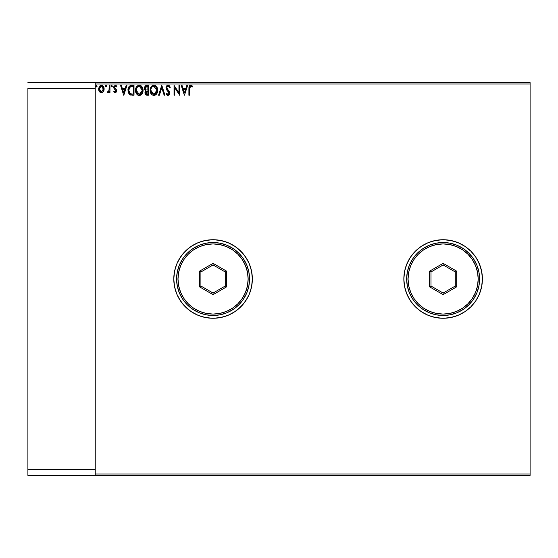 <?xml version="1.0" encoding="UTF-8"?>
<svg xmlns="http://www.w3.org/2000/svg" width="558" height="558" viewBox="0 0 558 558"><rect width="100%" height="100%" fill="white"/><g stroke="black" fill="none" stroke-linecap="round" stroke-linejoin="round"><path stroke-width="0.84" d="M421.304 246.343L415.354 251.226L410.465 257.175L408.484 260.481L405.54 267.596L404.606 271.334L403.846 279A39.276 39.276 0 0 0 421.304 311.657L428.098 315.291L435.463 317.523L443.129 318.276L450.787 317.523L458.16 315.291L464.947 311.657A39.276 39.276 0 0 0 482.405 279A39.276 39.276 0 0 1 443.129 318.276A39.276 39.276 0 0 1 403.846 279L404.606 286.666L406.838 294.031L410.465 300.825L415.354 306.774L421.304 311.657L428.098 315.291L435.463 317.523L443.129 318.276L450.787 317.523L458.16 315.291L464.947 311.657L470.903 306.774L475.786 300.825L479.413 294.031L481.652 286.666L482.405 279L481.652 271.334L479.413 263.969L475.786 257.175L470.903 251.226L464.947 246.343L458.16 242.709L450.787 240.477L443.129 239.724L435.463 240.477L428.098 242.709L421.304 246.343L415.354 251.226L410.465 257.175L406.838 263.969L404.606 271.334L403.846 279A39.276 39.276 0 0 1 443.129 239.724A39.276 39.276 0 0 1 482.405 279L481.652 286.666L482.405 279A39.276 39.276 0 0 0 464.947 246.343L458.16 242.709L454.526 241.412L446.979 239.912L443.129 239.724L439.279 239.912L431.725 241.412L428.098 242.709L421.304 246.343A39.276 39.276 0 0 0 403.846 279L404.606 286.666L405.54 290.404L408.484 297.519L410.465 300.825L415.354 306.774L421.304 311.657M191.248 246.343L188.151 248.638L182.703 254.085L178.427 260.481L176.781 263.969L174.542 271.334L173.789 279A39.276 39.276 0 0 0 191.248 311.657L198.034 315.291L205.407 317.523L213.065 318.276L220.731 317.523L228.096 315.291L234.89 311.657A39.276 39.276 0 0 0 252.349 279A39.276 39.276 0 0 1 213.065 318.276A39.276 39.276 0 0 1 173.789 279L174.542 286.666L176.781 294.031L180.408 300.825L185.298 306.774L191.248 311.657L198.034 315.291L205.407 317.523L213.065 318.276L220.731 317.523L228.096 315.291L234.89 311.657L240.84 306.774L245.729 300.825L249.356 294.031L251.595 286.666L252.349 279L251.595 271.334L249.356 263.969L245.729 257.175L240.84 251.226L234.89 246.343L228.096 242.709L220.731 240.477L213.065 239.724L205.407 240.477L198.034 242.709L191.248 246.343L185.298 251.226L180.408 257.175L176.781 263.969L174.542 271.334L173.789 279A39.276 39.276 0 0 1 213.065 239.724A39.276 39.276 0 0 1 252.349 279A39.276 39.276 0 0 0 234.89 246.343L228.096 242.709L224.469 241.412L216.916 239.912L213.065 239.724L205.407 240.477L201.668 241.412L198.034 242.709L191.248 246.343A39.276 39.276 0 0 0 173.789 279L174.542 286.666L176.781 294.031L178.427 297.519L182.703 303.915L188.151 309.362L191.248 311.657M457.155 315.689L458.118 315.305M95.237 475.388L530.1 475.388L95.237 475.388L95.237 469.78L27.9 469.78L27.9 88.22L95.237 88.22L95.237 469.78L95.237 82.612L530.1 82.612L27.9 82.612L95.237 82.612L95.237 88.22L27.9 88.22L27.9 469.78L95.237 469.78L95.237 475.388L27.9 475.388L95.237 475.388M95.237 84.014L530.1 84.014L530.1 473.986L95.237 473.986L530.1 473.986L530.1 475.388L530.1 84.014L95.237 84.014M103.439 91.526L104.172 88.98L103.495 86.546L102.037 85.374L100.182 85.632L99.31 86.546L98.64 88.666L99.038 90.947L99.98 92.216L101.403 92.719L102.574 92.391L103.439 91.526L101.403 92.719L103.439 91.526L104.172 88.98L101.403 85.29L98.633 88.98L99.366 91.533L101.403 92.719M109.208 85.416L109.961 85.416L109.208 85.416L108.97 90.78L107.317 92.468L108.343 92.6L109.208 91.533L109.208 92.593L109.961 92.593L109.961 85.416L109.961 92.593L109.961 85.416L109.208 85.416L109.089 90.291L107.317 92.468L107.896 92.719L109.208 91.533L109.208 92.593L109.961 92.593L109.208 92.593M115.199 92.719L116.294 92.091L116.622 90.549L116.217 89.44L114.676 88.011L114.55 86.922L115.415 86.169L116.455 86.922L116.887 86.26L115.15 85.297L113.832 86.643L113.985 88.471L115.883 90.87L115.318 91.812L114.181 91.08L113.741 91.693L115.199 92.719L113.741 91.693L115.199 92.719L116.636 90.835L116.392 89.726L114.495 87.327L115.415 86.169L116.455 86.922L116.887 86.26L115.332 85.29L113.741 87.362L113.985 88.471L115.883 90.87L115.15 91.833L114.181 91.08L113.741 91.693L114.181 91.08L115.318 91.812L115.883 90.87L114.941 89.475L115.778 90.368M131.514 85.416L130.035 85.723L128.793 86.888L127.991 90.884L128.431 92.872L129.609 94.518L132.525 95.237L134.011 95.237L134.011 85.416L131.73 85.416C129.107 85.772 127.852 87.369 127.963 90.201L130.181 94.881L134.011 95.237L134.011 85.416L134.011 95.237L131.925 95.223M146.649 85.416L148.609 85.416L145.666 85.632L144.466 87.201L144.355 88.596L144.71 89.712L145.882 90.71L144.975 92.502L145.512 94.581L146.747 95.209L148.609 95.237L148.609 85.416L148.609 95.237L148.609 85.416L146.649 85.416L144.334 88.199L145.882 90.71L144.961 92.802L147.221 95.237L148.609 95.237L147.221 95.237M159.379 95.237L158.556 95.237L161.701 85.416L158.556 95.237L159.379 95.237L161.771 87.787L164.157 95.237L164.98 95.237L161.834 85.416L164.98 95.237L161.834 85.416L158.556 95.237L159.379 95.237L161.771 87.787L164.157 95.237L164.98 95.237L164.157 95.237M178.951 85.416L178.951 92.719L174.04 85.416L174.04 95.237L174.8 95.237L174.8 87.913L179.711 95.237L179.711 85.416L178.951 85.416L179.711 85.416L178.951 85.416L178.951 92.719L174.04 85.416L174.04 95.237L174.8 95.237L174.8 87.913L179.711 95.237L179.711 85.416L179.55 95.237M189.65 88.701L190.334 86.26L192.168 87.048L192.552 86.295L190.696 85.165L189.678 85.513L189.092 86.427L188.897 95.237L189.65 95.237L189.65 88.701L190.703 86.169L192.168 87.048L192.552 86.295L190.696 85.165L188.897 88.603L188.897 95.237L189.65 95.237L189.65 88.701M186.818 85.416L187.641 85.416L184.489 95.237L187.641 85.416L186.818 85.416L185.807 88.562L183.052 88.562L182.041 85.416L181.217 85.416L184.363 95.237L187.641 85.416L186.818 85.416L185.807 88.562L183.052 88.562L182.041 85.416L181.217 85.416L184.363 95.237L181.217 85.416L182.041 85.416M170.267 87.306L169.653 87.808L170.267 87.306L168.056 85.165L166.514 86.058L166.117 88.722L169.004 93.235L168.014 94.476L166.703 93.221L166.11 93.821L166.444 94.4L168.209 95.474L169.66 93.988L169.541 92.049L166.737 87.836L167.093 86.706L167.986 86.176L168.669 86.35L169.653 87.808L170.267 87.306L169.248 85.639L168.056 85.165L169.248 85.639M157.677 90.284L156.763 86.922L154.761 85.283L153.018 85.29L151.553 86.253L150.611 87.739L150.332 92.091L152.257 94.999L154.817 95.348L156.798 93.667L157.677 90.284C157.712 87.487 156.449 85.779 153.889 85.165C151.33 85.799 150.074 87.522 150.123 90.326C150.074 93.158 151.351 94.881 153.945 95.488C156.491 94.818 157.733 93.081 157.677 90.284M143.071 90.284L142.157 86.922L140.156 85.283L138.412 85.29L136.954 86.253L136.006 87.739L135.727 92.091L137.652 94.999L140.211 95.348L142.192 93.667L143.071 90.284C143.106 87.487 141.844 85.779 139.284 85.165C136.724 85.799 135.468 87.522 135.517 90.326C135.468 93.158 136.745 94.881 139.347 95.488C141.885 94.818 143.127 93.081 143.071 90.284M126.136 85.416L126.959 85.416L123.813 95.237L126.959 85.416L126.136 85.416L125.125 88.562L122.369 88.562L121.358 85.416L120.535 85.416L123.688 95.237L126.959 85.416L126.136 85.416L125.125 88.562L122.369 88.562L121.358 85.416L120.535 85.416L123.688 95.237L120.535 85.416L121.358 85.416M112.353 86.106L111.454 85.367L111.251 86.65L112.2 86.65L112.353 86.106L111.726 86.922L112.353 86.106L111.726 86.922L111.098 86.106L111.726 86.922L111.098 86.106L111.998 85.367M105.936 86.922L105.309 86.106L105.936 86.922L105.309 86.106L105.936 85.29L106.564 86.106L105.664 85.367L105.462 86.65L106.076 86.909L106.557 86.253L105.797 86.909M97.12 86.106L96.492 85.29L95.899 86.392L96.353 86.909L96.966 86.65L97.12 86.106L96.492 86.922L97.12 86.106L96.492 85.29L95.864 86.106L96.492 86.922L95.864 86.106L96.492 85.29L97.12 86.106L96.492 85.29L95.864 86.106M461.64 313.638L464.947 311.657L470.903 306.774L464.947 311.657L458.16 315.291M464.947 246.343L470.903 251.226L475.786 257.175L479.413 263.969L481.652 271.334L482.405 279L482.217 275.15L480.717 267.596L477.767 260.481L475.786 257.175L477.767 260.481M530.1 82.612L530.1 84.014L530.1 82.612M480.717 290.404L479.413 294.031L481.652 286.666M234.89 311.657L237.987 309.362L243.434 303.915L247.71 297.519L249.356 294.031L251.595 286.666L252.349 279L251.595 271.334L249.356 263.969L247.71 260.481L243.434 254.085L237.987 248.638L234.89 246.343M470.903 306.774L475.786 300.825L479.413 294.031M189.65 95.237L188.897 95.237M188.904 88.038L188.918 87.648M192.168 85.883L192.552 86.295L192.168 87.048L190.962 86.211M189.734 87.188L189.964 86.609M188.96 87.132L188.904 88.136M184.433 92.865L183.373 89.566L185.486 89.566L184.433 92.865L183.373 89.566L185.486 89.566L184.433 92.865M174.8 95.237L174.04 95.237L174.215 85.416M169.646 86.099L169.925 86.56M168.265 86.183L169.402 87.271M166.884 88.569L166.758 87.536L167.86 86.197M167.616 86.281L166.954 86.922L167.819 86.204M167.888 89.998L167.149 89.071M166.11 93.821L166.703 93.221L166.11 93.821L168.007 95.488L169.765 93.193L169.374 91.7L168.237 90.361M169.765 93.193L169.737 92.802M169.737 93.598L169.346 94.714M167.672 95.446L167.233 95.258M167.009 95.097L166.64 94.686M167.784 94.448L167.002 93.744M167.212 94.037L167.56 94.351M168.955 93.667L167.895 94.469M168.418 91.812L167.616 90.989L169.004 93.235L168.439 91.833M167.651 91.024L165.991 87.585M166.995 90.305L166.563 89.712M166.27 89.154L166.117 88.729M168.056 85.165L165.998 88.052M169.479 85.876L168.851 85.36M167.17 85.409L166.807 85.702M166.514 86.058L166.277 86.462M166.472 89.566L167.002 90.312M169.004 93.235L168.948 93.674M166.94 93.639L166.703 93.221M166.549 94.56L166.842 94.93M167.254 89.224L166.988 88.799M153.945 95.488L156.798 93.667L157.321 92.523M150.304 92.007L150.137 90.773M150.172 89.447L150.242 88.98M150.458 88.143L150.611 87.732M151.971 85.855L151.546 86.26M153.025 85.29L153.436 85.193M155.563 85.667L156.763 86.929M154.817 95.348L156.268 94.372M156.763 86.922L155.556 85.653M153.736 86.176L156.924 90.284L156.882 89.594L156.924 90.284L153.91 94.476L150.876 90.333C150.827 88.066 151.839 86.678 153.91 86.169L154.984 86.42L153.91 86.169M155.389 86.678L156.247 87.669M156.198 87.599L156.805 89.113M156.533 92.377L155.933 93.409M150.918 91.038L150.89 90.682M151.602 93.04L154.266 94.448L152.139 93.702L151.044 91.735M151.044 88.91L151.434 87.871M154.406 94.421L154.81 94.288M154.943 94.225L154.266 94.448M156.359 92.754L155.25 94.044M156.882 90.996L156.756 91.7M145.136 93.87L145.003 93.339M144.961 92.802L145.261 94.176M145.533 90.536L144.424 88.98M145.171 90.284L144.424 88.987M144.362 87.697L144.466 87.201M145.394 89.294L145.213 87.467L145.087 88.199L146.991 86.42L147.856 86.42L147.856 90.075L146.273 89.957L147.472 90.075L146.273 89.957L145.129 88.645M146.789 94.211L145.715 92.781L147.856 91.08L147.856 94.225L146.433 94.121M145.715 92.781L145.896 91.903L145.715 92.781M147.472 91.08L146.775 91.142L147.856 91.08L147.856 94.225L147.075 94.225M145.966 86.581L146.419 86.455M146.043 93.842L145.784 93.346M145.896 91.903L146.168 91.484M143.057 90.738L143.022 91.17M139.34 95.488L142.192 93.667L142.715 92.523M138.461 95.362L137.931 95.16M137.652 94.999L136.431 93.723L138.461 95.369M135.706 92L135.573 91.226M135.531 90.773L135.531 89.88M135.566 89.447L135.636 88.98M135.852 88.143L137.366 85.855M138.412 85.29L138.837 85.193M140.965 85.66L142.157 86.922L140.888 85.618M140.539 95.216L141.669 94.372M142.576 87.704L142.157 86.922M136.954 86.253L136.417 86.957M136.445 88.91L136.278 90.333C136.229 88.066 137.24 86.678 139.312 86.169L142.318 90.284L139.312 94.476L137.247 93.388L139.312 94.476L136.278 90.333L136.661 88.241L137.721 86.762M139.486 86.176L140.002 86.274M136.278 90.333L136.285 90.682L136.278 90.333M136.312 91.038L136.285 90.682M137.568 86.895L136.836 87.871M142.318 90.284L142.283 89.594L142.318 90.284M142.206 89.113L142.276 89.58M140.783 86.678L141.641 87.669M139.312 94.476L139.667 94.448L139.312 94.476M139.8 94.421L140.204 94.288M140.337 94.225L139.667 94.448M141.934 92.377L140.644 94.044M142.276 90.996L142.151 91.7M130.746 95.076L130.321 94.937M128.207 92.196L128.075 91.568M128.291 92.489L127.991 90.877M127.963 90.201L128.005 89.343M128.556 87.32L128.793 86.895M130.865 85.479L131.29 85.43M129.044 86.532L128.41 87.662M128.068 88.91L128.012 89.336M130.335 93.828L128.724 90.201L130.419 86.671L133.25 86.42L133.25 94.225L130 93.604M128.975 88.45L128.856 88.889M129.421 87.522L130.042 86.888M130.537 86.623L130.914 86.532M132.211 94.218L131.66 94.183M128.724 90.201L128.828 89.029L128.724 90.201M128.807 91.31L128.745 90.759M129.1 92.342L128.933 91.847M129.365 92.865L129.107 92.37M129.519 93.095L130.105 93.681M129.177 87.948L128.828 89.029M123.75 92.865L122.69 89.566L124.804 89.566L123.75 92.865L122.69 89.566L124.804 89.566L123.75 92.865M114.181 91.08L114.99 91.812M114.739 91.693L115.15 91.833M115.841 91.191L115.353 89.817M114.181 88.771L113.741 87.362M113.776 86.909L114.02 86.169M115.415 86.169L116.455 86.922L116.887 86.26L115.569 85.304M114.536 87.676L114.76 86.525M114.774 88.143L114.495 87.327L116.392 89.726L116.636 90.835M113.741 91.693L114.027 92.056M116.238 85.569L115.806 85.36M115.694 91.498L115.318 91.812M107.896 92.719L107.317 92.468L107.68 91.707L108.231 91.791M108.468 91.638L107.924 91.826M108.97 90.78L109.138 89.922M109.145 89.901L109.033 90.536M109.208 88.303L109.194 89.05M105.867 85.297L106.564 86.106L105.936 85.29L105.309 86.106L105.936 85.29L106.411 85.569M105.664 85.367L105.343 85.827M100.845 92.649L100.287 92.426M99.038 90.954L98.822 90.375M98.801 90.305L98.675 89.671M99.31 86.546L99.038 87.041M100.768 85.374L100.287 85.569M101.242 85.297L102.477 85.548M102.818 85.772L103.181 86.12M102.616 85.632L103.781 87.069M103.914 87.404L104.137 88.345M104.13 89.643L104.004 90.305M100.147 86.755L100.628 86.371M103.418 88.98L103.307 88.031L103.418 88.98L101.403 91.833L99.387 88.98L101.403 86.169L103.411 89.217M100.928 91.756L99.833 90.766M99.498 89.936L99.415 89.461M102.002 91.714L101.647 91.812M99.505 88.031L99.868 87.139M101.87 86.239L102.735 86.846M146.991 86.42L147.856 86.42L147.856 90.075L147.472 90.075M141.927 88.22L142.151 88.889M136.996 93.04L136.445 91.735M132.441 86.42L133.25 86.42L133.25 94.225L132.755 94.225M102.944 87.146L103.307 88.031M103.307 89.936L103.195 90.298M27.9 475.388L27.9 469.78L27.9 475.388M406.656 279L408.058 279A35.07 35.07 0 0 1 443.129 243.93A35.07 35.07 0 0 1 478.199 279L479.601 279A36.472 36.472 0 0 0 443.129 242.528A36.472 36.472 0 0 0 406.656 279A36.472 36.472 0 0 1 443.129 242.528A36.472 36.472 0 0 1 479.601 279A36.472 36.472 0 0 1 443.129 315.472A36.472 36.472 0 0 1 406.656 279L407.354 286.115L409.433 292.957L412.801 299.262L417.335 304.787L422.866 309.327L429.172 312.696L436.014 314.775L443.129 315.472L450.243 314.775L457.086 312.696L463.391 309.327L468.915 304.787L473.456 299.262L476.825 292.957L478.897 286.115L479.601 279L478.897 271.886L476.825 265.043L473.456 258.738L468.915 253.213L463.391 248.673L457.086 245.304L450.243 243.225L443.129 242.528L436.014 243.225L429.172 245.304L422.866 248.673L417.335 253.213L412.801 258.738L409.433 265.043L407.354 271.886L406.656 279A36.472 36.472 0 0 0 443.129 315.472A36.472 36.472 0 0 0 479.601 279L478.199 279L477.522 272.158L475.528 265.58L472.284 259.519L467.925 254.204L462.61 249.838L456.549 246.601L449.971 244.606L443.129 243.93L436.286 244.606L429.709 246.601L423.641 249.838L418.326 254.204L413.966 259.519L410.73 265.58L408.728 272.158L408.058 279L408.728 285.842L410.73 292.42L413.966 298.481L418.326 303.796L423.641 308.162L429.709 311.399L436.286 313.394L443.129 314.07L449.971 313.394L456.549 311.399L462.61 308.162L467.925 303.796L472.284 298.481L475.528 292.42L477.522 285.842L478.199 279A35.07 35.07 0 0 1 443.129 314.07A35.07 35.07 0 0 1 408.058 279L406.656 279M429.569 286.826L429.569 271.174L443.129 263.341L456.688 271.174L456.688 286.826L443.129 294.659L429.569 286.826L443.129 294.659L456.688 286.826L455.286 286.017L443.129 293.041L430.971 286.017L430.971 271.983L443.129 264.959L455.286 271.983L455.286 286.017L443.129 293.041L443.129 294.659L443.129 293.041L430.971 286.017L429.569 286.826L430.971 286.017L430.971 271.983L429.569 271.174L429.569 286.826M455.286 286.017L456.688 286.826L456.688 271.174L455.286 271.983L455.286 286.017M455.286 271.983L456.688 271.174L443.129 263.341L443.129 264.959L455.286 271.983M443.129 264.959L443.129 263.341L429.569 271.174L430.971 271.983L443.129 264.959M176.593 279L178.002 279A35.07 35.07 0 0 1 213.065 243.93A35.07 35.07 0 0 1 248.136 279L249.545 279A36.472 36.472 0 0 0 213.065 242.528A36.472 36.472 0 0 0 176.593 279A36.472 36.472 0 0 1 213.065 242.528A36.472 36.472 0 0 1 249.545 279A36.472 36.472 0 0 1 213.065 315.472A36.472 36.472 0 0 1 176.593 279L177.298 286.115L179.369 292.957L182.745 299.262L187.279 304.787L192.803 309.327L199.108 312.696L205.951 314.775L213.065 315.472L220.187 314.775L227.029 312.696L233.335 309.327L238.859 304.787L243.393 299.262L246.762 292.957L248.84 286.115L249.545 279L248.84 271.886L246.762 265.043L243.393 258.738L238.859 253.213L233.335 248.673L227.029 245.304L220.187 243.225L213.065 242.528L205.951 243.225L199.108 245.304L192.803 248.673L187.279 253.213L182.745 258.738L179.369 265.043L177.298 271.886L176.593 279A36.472 36.472 0 0 0 213.065 315.472A36.472 36.472 0 0 0 249.545 279L248.136 279L247.466 272.158L245.471 265.58L242.228 259.519L237.868 254.204L232.553 249.838L226.492 246.601L219.908 244.606L213.065 243.93L206.23 244.606L199.645 246.601L193.584 249.838L188.269 254.204L183.91 259.519L180.666 265.58L178.672 272.158L178.002 279L178.672 285.842L180.666 292.42L183.91 298.481L188.269 303.796L193.584 308.162L199.645 311.399L206.23 313.394L213.065 314.07L219.908 313.394L226.492 311.399L232.553 308.162L237.868 303.796L242.228 298.481L245.471 292.42L247.466 285.842L248.136 279A35.07 35.07 0 0 1 213.065 314.07A35.07 35.07 0 0 1 178.002 279L176.593 279M199.506 286.826L199.506 271.174L213.065 263.341L226.632 271.174L226.632 286.826L213.065 294.659L199.506 286.826L213.065 294.659L226.632 286.826L225.23 286.017L213.065 293.041L200.908 286.017L200.908 271.983L213.065 264.959L225.23 271.983L225.23 286.017L213.065 293.041L213.065 294.659L213.065 293.041L200.908 286.017L199.506 286.826L200.908 286.017L200.908 271.983L199.506 271.174L199.506 286.826M225.23 286.017L226.632 286.826L226.632 271.174L225.23 271.983L225.23 286.017M225.23 271.983L226.632 271.174L213.065 263.341L213.065 264.959L225.23 271.983M213.065 264.959L213.065 263.341L199.506 271.174L200.908 271.983L213.065 264.959"/></g></svg>
